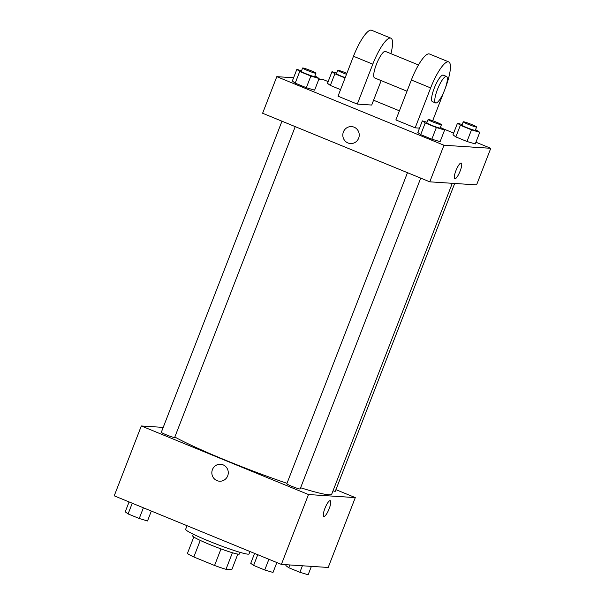 <?xml version="1.0" encoding="UTF-8"?>
<svg xmlns="http://www.w3.org/2000/svg" width="605" height="605" viewBox="0 0 605 605"><rect width="100%" height="100%" fill="white"/><g stroke="black" fill="none" stroke-linecap="round" stroke-linejoin="round"><path stroke-width="0.91" d="M237.833 554.097L231.791 569.691L225.983 569.305A24.381 1.898 21.2 0 1 214.563 565.486L193.827 556.978A24.381 1.898 21.2 0 1 187.406 553.484L193.789 537.013M200.255 540.409L193.827 556.978M220.999 548.901L214.563 565.486M240.049 552.357L239.406 554.014A25.055 1.951 -158.8 0 1 209.746 544.538A25.055 1.951 -158.8 0 1 192.692 535.894L193.335 534.238M232.403 552.743L225.983 569.305M187.043 525.7L185.637 529.33A34.001 2.647 21.2 0 0 216.378 544.092A34.001 2.647 21.2 0 0 249.041 553.923L249.971 551.518M335.926 489.657L355.294 497.605L328.197 567.467L281.385 564.404L114.224 495.828L141.32 425.965L163.214 427.395M355.294 497.605L308.482 494.542L281.385 564.404M308.482 494.542L141.32 425.965M219.509 481.209A8.5 8.228 93.7 0 1 212.431 469.593A8.5 8.228 93.7 0 1 228.266 473.261A8.5 8.228 93.7 0 1 219.509 481.209A8.5 8.228 93.7 0 1 212.431 469.593A8.5 8.228 93.7 0 1 220.621 464.247M174.83 437.029A89.472 6.973 21.2 0 0 286.997 483.312M300.624 487.759A89.472 6.973 21.2 0 0 331.729 494.141L452.29 183.307M333.015 490.821A7.162 0.56 21.2 0 0 335.306 491.268L454.688 183.466M407.475 172.69L286.808 483.788A7.162 0.56 21.2 0 0 293.281 486.896A7.162 0.56 21.2 0 0 300.156 488.969L420.725 178.12M281.975 121.204L161.308 432.303A7.162 0.56 21.2 0 0 167.782 435.411A7.162 0.56 21.2 0 0 174.656 437.483L295.225 126.642M330.277 500.683A8.5 2.034 -67.7 0 1 329.06 509.009A8.5 2.034 -67.7 0 1 323.985 516.451A8.5 2.034 -67.7 0 1 323.826 516.413A8.5 2.034 -67.7 0 1 325.165 507.776A8.5 2.034 -67.7 0 1 330.277 500.683A8.5 2.034 -67.7 0 1 329.06 509.002A8.5 2.034 -67.7 0 1 323.985 516.451A8.5 2.034 -67.7 0 1 323.819 516.413M475.923 142.213L490.776 148.308L476.581 184.896L429.769 181.833L262.608 113.256L276.803 76.661L293.599 77.765M177.038 521.593L162.329 515.558M311.401 566.363L308.149 574.75L299.883 572.292L288.744 567.717L285.878 565.614L286.226 564.722M302.409 565.781L299.883 572.292M289.818 564.957L288.744 567.717M151.348 511.059L147.507 520.966L139.241 518.5L128.101 513.932L125.235 511.83L129.077 501.916M143.393 507.792L139.241 518.5M132.253 503.224L128.101 513.932M276.848 562.544L273.006 572.451L264.74 569.986L253.601 565.418L250.735 563.315L254.576 553.401M268.892 559.277L264.74 569.986M257.76 554.709L253.601 565.418M345.077 77.977L334.86 73.787L331.994 71.677L336.683 73.076M346.884 73.318A7.162 0.56 21.2 0 0 337.991 70.286A7.162 0.56 21.2 0 0 337.749 70.331L336.456 73.659A7.162 0.56 21.2 0 0 345.213 77.621M334.86 73.787L330.345 85.434L340.562 89.623L330.345 85.434L327.479 83.324L331.994 71.677M337.749 70.331A7.162 0.56 21.2 0 0 346.506 74.294M475.568 129.651L479.765 132.306L471.499 129.841L460.36 125.273L457.493 123.163L462.182 124.562M463.248 121.817L461.955 125.144A7.162 0.56 21.2 0 0 468.429 128.252A7.162 0.56 21.2 0 0 475.303 130.325L476.596 126.997A7.162 0.56 21.2 0 0 470.932 124.207A7.162 0.56 21.2 0 0 463.49 121.771A7.162 0.56 21.2 0 0 463.248 121.817A7.162 0.56 21.2 0 0 469.722 124.925A7.162 0.56 21.2 0 0 476.596 126.997M479.765 132.306L475.25 143.945L466.984 141.487L455.845 136.919L452.979 134.809L457.493 123.163M471.499 129.841L466.984 141.487L455.845 136.919L452.979 134.809M460.36 125.273L455.845 136.919M314.918 75.859L319.122 78.514L310.849 76.056L299.717 71.488L296.851 69.378L301.54 70.777M302.598 68.032L301.313 71.36A7.162 0.56 21.2 0 0 307.786 74.468A7.162 0.56 21.2 0 0 314.66 76.54L315.946 73.213A7.162 0.56 21.2 0 0 310.282 70.422A7.162 0.56 21.2 0 0 302.848 67.987A7.162 0.56 21.2 0 0 302.598 68.032A7.162 0.56 21.2 0 0 309.072 71.14A7.162 0.56 21.2 0 0 315.946 73.213M319.122 78.514L314.608 90.16L306.334 87.702L295.202 83.135L292.328 81.025L296.851 69.378M310.849 76.056L306.334 87.702L295.202 83.135L292.328 81.025M299.717 71.488L295.202 83.135M440.417 127.345L444.622 129.999L436.349 127.542L425.217 122.974L422.351 120.864L427.039 122.263M428.098 119.518L426.812 122.845A7.162 0.56 21.2 0 0 433.286 125.953A7.162 0.56 21.2 0 0 440.16 128.026L441.446 124.698A7.162 0.56 21.2 0 0 435.781 121.907A7.162 0.56 21.2 0 0 428.348 119.472A7.162 0.56 21.2 0 0 428.098 119.518A7.162 0.56 21.2 0 0 434.571 122.626A7.162 0.56 21.2 0 0 441.446 124.698M444.622 129.999L440.107 141.646L431.834 139.188L420.702 134.62L417.836 132.51L422.351 120.864M436.349 127.542L431.834 139.188L420.702 134.62L417.836 132.51M425.217 122.974L420.702 134.62M318.774 79.414L323.615 79.731L328.152 81.592M373.572 100.226L399.406 110.821M442.671 128.57L453.652 133.077M454.786 178.755A8.5 2.034 112.3 0 0 460.155 171.034A8.5 2.034 -67.7 0 1 454.794 178.755A8.5 2.034 -67.7 0 1 456.132 170.118A8.5 2.034 -67.7 0 1 461.244 163.032A8.5 2.034 -67.7 0 1 460.155 171.034A8.5 2.034 112.3 0 0 461.244 163.025M490.776 148.308L443.964 145.238L429.769 181.833L262.608 113.256M476.581 184.896L429.769 181.833M354.091 127.171A8.5 8.228 93.7 0 1 350.476 143.551A8.5 8.228 93.7 0 1 342.823 134.537A8.5 8.228 93.7 0 1 354.091 127.171M443.964 145.238L276.803 76.661M351.588 126.589A8.5 8.228 -86.3 0 0 342.823 134.537A8.5 8.228 -86.3 0 0 350.476 143.551M440.107 141.646L431.834 139.188M475.25 143.945L466.984 141.487M330.345 85.434L327.479 83.324M314.608 90.16L306.334 87.702M415.166 127.836L395.874 119.926L411.362 80.004A28.632 6.867 112.3 0 1 429.429 53.989L448.721 61.899A28.632 6.867 112.3 0 0 430.647 87.922L415.166 127.836L419.53 128.124M357.298 104.098L372.786 64.183A28.632 6.867 -67.7 0 1 390.853 38.16L371.568 30.25A28.632 6.867 112.3 0 0 353.494 56.265L338.013 96.187L357.298 104.098L371.704 105.043L381.18 80.616M418.494 64.977L385.423 51.41A14.316 3.433 112.3 0 0 385.151 51.349A14.316 3.433 112.3 0 0 376.597 63.88A14.316 3.433 112.3 0 0 374.555 77.894L407.014 91.211M390.853 38.16A28.632 6.867 -67.7 0 1 390.921 53.663M355.589 51.228A14.316 3.433 112.3 0 0 353.222 56.983M446.498 76.464L443.283 75.149A14.316 3.433 112.3 0 0 434.677 87.09A14.316 3.433 112.3 0 0 432.416 101.632L435.63 102.956A14.316 3.433 -67.7 0 1 437.891 88.406A14.316 3.433 -67.7 0 1 446.498 76.464A14.316 3.433 -67.7 0 1 444.456 90.478A14.316 3.433 -67.7 0 1 435.902 103.016A14.316 3.433 -67.7 0 1 435.63 102.956M432.688 120.735L443.934 91.741M445.363 88.058A28.632 6.867 112.3 0 0 448.721 61.899M372.786 64.183L353.494 56.265M430.647 87.922L411.362 80.004"/></g></svg>
